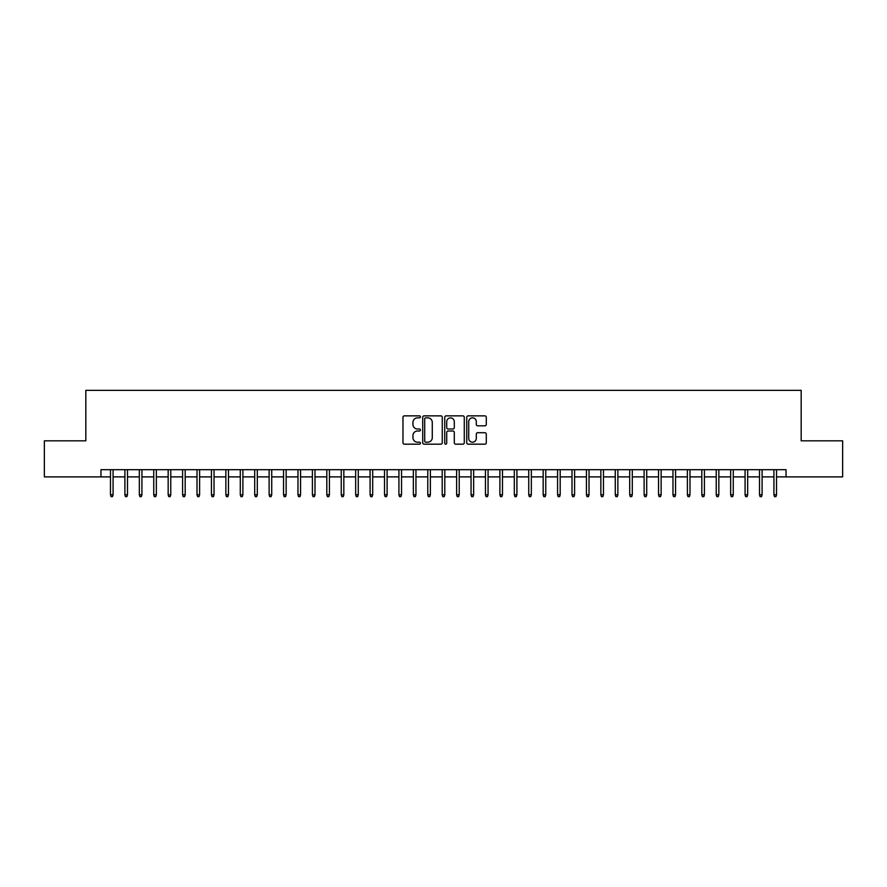 <?xml version="1.0" encoding="UTF-8"?>
<svg xmlns="http://www.w3.org/2000/svg" width="887" height="887" viewBox="0 0 887 887"><rect width="100%" height="100%" fill="white"/><g stroke="black" fill="none" stroke-linecap="round" stroke-linejoin="round"><path stroke-width="1.33" d="M420.427 416.846A0.987 0.987 0 0 0 419.429 415.859L404.394 415.859A1.419 1.419 0 0 0 402.975 417.278L402.975 442.757A1.419 1.419 0 0 0 404.394 444.176L419.429 444.176A0.987 0.987 0 0 0 420.427 443.178A0.987 0.987 0 0 0 419.429 442.192L417.489 442.192A4.535 4.535 0 0 1 412.954 437.657L412.954 435.539A4.535 4.535 0 0 1 417.489 431.004L419.429 431.004A0.987 0.987 0 0 0 420.427 430.018A0.987 0.987 0 0 0 419.429 429.02L417.489 429.02A4.535 4.535 0 0 1 412.954 424.496L412.954 422.367A4.535 4.535 0 0 1 417.489 417.844L419.429 417.844A0.987 0.987 0 0 0 420.427 416.846M484.879 425.838A1.419 1.419 0 0 0 486.287 424.418L486.287 417.278A1.419 1.419 0 0 0 484.879 415.859L468.17 415.859A1.419 1.419 0 0 0 466.75 417.278L466.75 442.757A1.419 1.419 0 0 0 468.17 444.176L484.879 444.176A1.419 1.419 0 0 0 486.287 442.757L486.287 434.12A1.419 1.419 0 0 0 484.879 432.701L477.727 432.701A1.419 1.419 0 0 0 476.308 434.12L476.308 438.4A3.792 3.792 0 0 1 472.527 442.192A3.792 3.792 0 0 1 468.735 438.4L468.735 421.624A3.792 3.792 0 0 1 472.527 417.844A3.792 3.792 0 0 1 476.308 421.624L476.308 424.418A1.419 1.419 0 0 0 477.727 425.838L484.879 425.838M100.963 476.884L44.35 476.884L44.35 440.828L85.817 440.828L85.817 390.358L801.183 390.358L801.183 440.828L842.65 440.828L842.65 476.884L786.037 476.884L786.037 469.678L100.963 469.678L100.963 476.884L110.476 476.884M442.258 417.278A1.419 1.419 0 0 0 440.85 415.859L424.141 415.859A1.419 1.419 0 0 0 422.722 417.278L422.722 442.757A1.419 1.419 0 0 0 424.141 444.176L440.85 444.176A1.419 1.419 0 0 0 442.258 442.757L442.258 417.278M446.15 415.859L462.859 415.859A1.419 1.419 0 0 1 464.278 417.278L464.278 442.757A1.419 1.419 0 0 1 462.859 444.176L455.707 444.176A1.419 1.419 0 0 1 454.299 442.757L454.299 432.424A1.419 1.419 0 0 0 452.88 431.004L448.135 431.004A1.419 1.419 0 0 0 446.715 432.424L446.715 443.178A0.987 0.987 0 0 1 445.729 444.176A0.987 0.987 0 0 1 444.742 443.178L444.742 417.278A1.419 1.419 0 0 1 446.15 415.859M113.07 476.884L124.901 476.884M127.495 476.884L139.326 476.884M141.92 476.884L153.75 476.884M156.345 476.884L168.164 476.884M170.77 476.884L182.589 476.884M185.183 476.884L197.014 476.884M199.608 476.884L211.439 476.884M214.033 476.884L225.863 476.884M228.458 476.884L240.288 476.884M242.883 476.884L254.702 476.884M257.308 476.884L269.127 476.884M271.721 476.884L283.552 476.884M286.146 476.884L297.977 476.884M300.571 476.884L312.401 476.884M314.996 476.884L326.815 476.884M329.421 476.884L341.24 476.884M343.834 476.884L355.665 476.884M358.259 476.884L370.09 476.884M372.684 476.884L384.514 476.884M387.109 476.884L398.928 476.884M401.534 476.884L413.353 476.884M415.948 476.884L427.778 476.884M430.372 476.884L442.203 476.884M444.797 476.884L456.628 476.884M459.222 476.884L471.052 476.884M473.647 476.884L485.466 476.884M488.072 476.884L499.891 476.884M502.485 476.884L514.316 476.884M516.91 476.884L528.741 476.884M531.335 476.884L543.166 476.884M545.76 476.884L557.579 476.884M560.185 476.884L572.004 476.884M574.599 476.884L586.429 476.884M589.023 476.884L600.854 476.884M603.448 476.884L615.279 476.884M617.873 476.884L629.692 476.884M632.298 476.884L644.117 476.884M646.712 476.884L658.542 476.884M661.137 476.884L672.967 476.884M675.561 476.884L687.392 476.884M689.986 476.884L701.817 476.884M704.411 476.884L716.23 476.884M718.836 476.884L730.655 476.884M733.25 476.884L745.08 476.884M747.674 476.884L759.505 476.884M762.099 476.884L773.93 476.884M776.524 476.884L786.037 476.884M425.693 417.844A0.987 0.987 0 0 0 424.707 418.83L424.707 441.194A0.987 0.987 0 0 0 425.693 442.192L427.756 442.192A4.535 4.535 0 0 0 432.279 437.657L432.279 422.367A4.535 4.535 0 0 0 427.756 417.844L425.693 417.844M454.299 421.702A3.792 3.792 0 0 0 450.507 417.91A3.792 3.792 0 0 0 446.715 421.702L446.715 427.612A1.419 1.419 0 0 0 448.135 429.02L452.88 429.02A1.419 1.419 0 0 0 454.299 427.612L454.299 421.702M110.476 494.769L111.052 496.642L112.494 496.642L113.07 494.769L110.476 494.769L110.476 469.678M113.07 494.769L113.07 469.678M124.901 494.769L125.477 496.642L126.919 496.642L127.495 494.769L124.901 494.769L124.901 469.678M127.495 494.769L127.495 469.678M139.326 494.769L139.902 496.642L141.343 496.642L141.92 494.769L139.326 494.769L139.326 469.678M141.92 494.769L141.92 469.678M153.75 494.769L154.327 496.642L155.768 496.642L156.345 494.769L153.75 494.769L153.75 469.678M156.345 494.769L156.345 469.678M168.164 494.769L168.752 496.642L170.193 496.642L170.77 494.769L168.164 494.769L168.164 469.678M170.77 494.769L170.77 469.678M182.589 494.769L183.165 496.642L184.607 496.642L185.183 494.769L182.589 494.769L182.589 469.678M185.183 494.769L185.183 469.678M197.014 494.769L197.59 496.642L199.032 496.642L199.608 494.769L197.014 494.769L197.014 469.678M199.608 494.769L199.608 469.678M211.439 494.769L212.015 496.642L213.457 496.642L214.033 494.769L211.439 494.769L211.439 469.678M214.033 494.769L214.033 469.678M225.863 494.769L226.44 496.642L227.881 496.642L228.458 494.769L225.863 494.769L225.863 469.678M228.458 494.769L228.458 469.678M240.288 494.769L240.865 496.642L242.306 496.642L242.883 494.769L240.288 494.769L240.288 469.678M242.883 494.769L242.883 469.678M254.702 494.769L255.279 496.642L256.72 496.642L257.308 494.769L254.702 494.769L254.702 469.678M257.308 494.769L257.308 469.678M269.127 494.769L269.703 496.642L271.145 496.642L271.721 494.769L269.127 494.769L269.127 469.678M271.721 494.769L271.721 469.678M283.552 494.769L284.128 496.642L285.57 496.642L286.146 494.769L283.552 494.769L283.552 469.678M286.146 494.769L286.146 469.678M297.977 494.769L298.553 496.642L299.994 496.642L300.571 494.769L297.977 494.769L297.977 469.678M300.571 494.769L300.571 469.678M312.401 494.769L312.978 496.642L314.419 496.642L314.996 494.769L312.401 494.769L312.401 469.678M314.996 494.769L314.996 469.678M326.815 494.769L327.392 496.642L328.844 496.642L329.421 494.769L326.815 494.769L326.815 469.678M329.421 494.769L329.421 469.678M341.24 494.769L341.817 496.642L343.258 496.642L343.834 494.769L341.24 494.769L341.24 469.678M343.834 494.769L343.834 469.678M355.665 494.769L356.241 496.642L357.683 496.642L358.259 494.769L355.665 494.769L355.665 469.678M358.259 494.769L358.259 469.678M370.09 494.769L370.666 496.642L372.108 496.642L372.684 494.769L370.09 494.769L370.09 469.678M372.684 494.769L372.684 469.678M384.514 494.769L385.091 496.642L386.532 496.642L387.109 494.769L384.514 494.769L384.514 469.678M387.109 494.769L387.109 469.678M398.928 494.769L399.516 496.642L400.957 496.642L401.534 494.769L398.928 494.769L398.928 469.678M401.534 494.769L401.534 469.678M413.353 494.769L413.93 496.642L415.371 496.642L415.948 494.769L413.353 494.769L413.353 469.678M415.948 494.769L415.948 469.678M427.778 494.769L428.354 496.642L429.796 496.642L430.372 494.769L427.778 494.769L427.778 469.678M430.372 494.769L430.372 469.678M442.203 494.769L442.779 496.642L444.221 496.642L444.797 494.769L442.203 494.769L442.203 469.678M444.797 494.769L444.797 469.678M456.628 494.769L457.204 496.642L458.646 496.642L459.222 494.769L456.628 494.769L456.628 469.678M459.222 494.769L459.222 469.678M471.052 494.769L471.629 496.642L473.07 496.642L473.647 494.769L471.052 494.769L471.052 469.678M473.647 494.769L473.647 469.678M485.466 494.769L486.043 496.642L487.484 496.642L488.072 494.769L485.466 494.769L485.466 469.678M488.072 494.769L488.072 469.678M499.891 494.769L500.468 496.642L501.909 496.642L502.485 494.769L499.891 494.769L499.891 469.678M502.485 494.769L502.485 469.678M514.316 494.769L514.892 496.642L516.334 496.642L516.91 494.769L514.316 494.769L514.316 469.678M516.91 494.769L516.91 469.678M528.741 494.769L529.317 496.642L530.759 496.642L531.335 494.769L528.741 494.769L528.741 469.678M531.335 494.769L531.335 469.678M543.166 494.769L543.742 496.642L545.183 496.642L545.76 494.769L543.166 494.769L543.166 469.678M545.76 494.769L545.76 469.678M557.579 494.769L558.156 496.642L559.608 496.642L560.185 494.769L557.579 494.769L557.579 469.678M560.185 494.769L560.185 469.678M572.004 494.769L572.581 496.642L574.022 496.642L574.599 494.769L572.004 494.769L572.004 469.678M574.599 494.769L574.599 469.678M586.429 494.769L587.006 496.642L588.447 496.642L589.023 494.769L586.429 494.769L586.429 469.678M589.023 494.769L589.023 469.678M600.854 494.769L601.43 496.642L602.872 496.642L603.448 494.769L600.854 494.769L600.854 469.678M603.448 494.769L603.448 469.678M615.279 494.769L615.855 496.642L617.297 496.642L617.873 494.769L615.279 494.769L615.279 469.678M617.873 494.769L617.873 469.678M629.692 494.769L630.28 496.642L631.721 496.642L632.298 494.769L629.692 494.769L629.692 469.678M632.298 494.769L632.298 469.678M644.117 494.769L644.694 496.642L646.135 496.642L646.712 494.769L644.117 494.769L644.117 469.678M646.712 494.769L646.712 469.678M658.542 494.769L659.119 496.642L660.56 496.642L661.137 494.769L658.542 494.769L658.542 469.678M661.137 494.769L661.137 469.678M672.967 494.769L673.543 496.642L674.985 496.642L675.561 494.769L672.967 494.769L672.967 469.678M675.561 494.769L675.561 469.678M687.392 494.769L687.968 496.642L689.41 496.642L689.986 494.769L687.392 494.769L687.392 469.678M689.986 494.769L689.986 469.678M701.817 494.769L702.393 496.642L703.834 496.642L704.411 494.769L701.817 494.769L701.817 469.678M704.411 494.769L704.411 469.678M716.23 494.769L716.807 496.642L718.248 496.642L718.836 494.769L716.23 494.769L716.23 469.678M718.836 494.769L718.836 469.678M730.655 494.769L731.232 496.642L732.673 496.642L733.25 494.769L730.655 494.769L730.655 469.678M733.25 494.769L733.25 469.678M745.08 494.769L745.657 496.642L747.098 496.642L747.674 494.769L745.08 494.769L745.08 469.678M747.674 494.769L747.674 469.678M759.505 494.769L760.081 496.642L761.523 496.642L762.099 494.769L759.505 494.769L759.505 469.678M762.099 494.769L762.099 469.678M773.93 494.769L774.506 496.642L775.948 496.642L776.524 494.769L773.93 494.769L773.93 469.678M776.524 494.769L776.524 469.678"/></g></svg>
